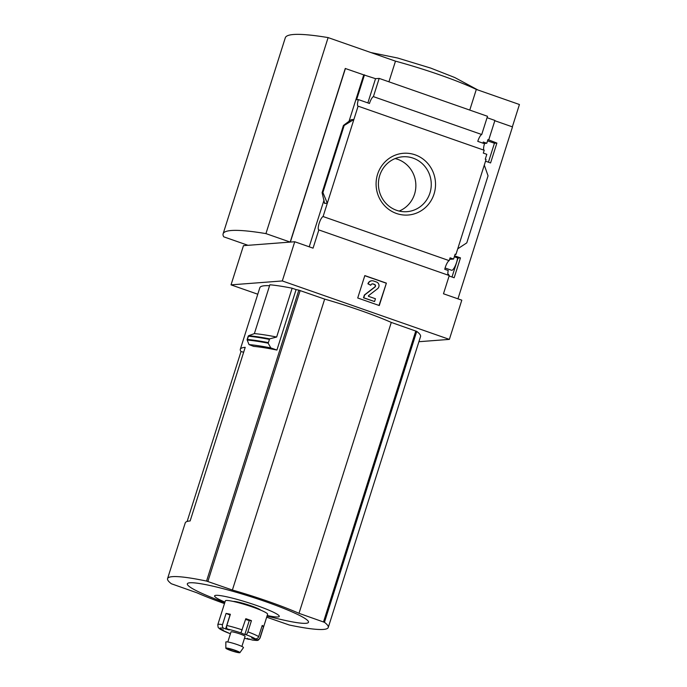 <?xml version="1.0" encoding="UTF-8"?>
<svg xmlns="http://www.w3.org/2000/svg" width="687" height="687" viewBox="0 0 687 687"><rect width="100%" height="100%" fill="white"/><g stroke="black" fill="none" stroke-linecap="round" stroke-linejoin="round"><path stroke-width="1.03" d="M454.313 256.775L458.014 258.063L460.47 257.874L454.614 255.83M458.014 258.063L452.012 276.998M449.118 275.994L454.159 277.754L460.47 257.874M324.745 202.931L324.59 203.421L327.321 203.206L323.088 216.534L449.195 260.639A7.093 1.838 109.3 0 0 444.747 269.295L448.25 270.515A7.093 1.838 109.3 0 0 447.847 274.104L448.663 274.388A7.093 1.838 109.3 0 0 449.161 275.513M449.195 260.639L450.088 257.823L453.592 259.042L455.146 254.147L455.953 254.43L455.034 254.499M449.607 259.351L453.592 259.042M487.538 140.852L494.434 143.248L496.89 143.068L487.933 139.616L486.774 143.257L483.27 142.029L482.918 143.154M494.434 143.248L488.431 162.192M485.537 161.179L490.578 162.948L496.89 143.068M483.854 143.48L486.774 143.257M484.292 165.103L488.053 175.82L466.782 242.863L457.731 248.823L486.07 159.496L485.262 159.221L486.817 154.317L483.313 153.089L484.206 150.264L358.107 106.159L327.321 203.206L322.899 192.532L322.1 192.669L324.59 203.421M484.103 150.23A7.093 1.838 109.3 0 1 484.515 143.712L477.774 141.35A7.093 1.838 109.3 0 1 481.724 134.515L373.402 96.627A7.093 1.838 -70.7 0 0 369.46 103.462L358.408 99.598A7.093 1.838 -70.7 0 0 358.056 106.141A7.093 1.838 -70.7 0 0 358.107 106.159M457.731 248.823L455.953 254.43M488.74 139.899L494.915 120.431L487.057 117.692M434.038 194.026A30.967 29.721 85.6 0 0 399.748 153.811A30.967 29.721 85.6 0 0 383.629 204.623A30.967 29.721 85.6 0 0 434.038 194.026M457.954 298.836L512.493 126.897L494.82 120.723M449.255 275.547L443.476 293.77L461.801 300.176L449.367 339.387L282.305 280.949L294.74 241.747L313.057 248.153L318.845 229.93L449.255 275.547M323.088 216.534A7.093 1.838 -70.7 0 0 319.18 223.266A7.093 1.838 -70.7 0 0 318.794 229.913A7.093 1.838 -70.7 0 0 318.845 229.93M224.486 603.581A73.294 7.969 17.6 0 1 196.826 592.752L171.372 583.761A118.207 12.855 17.6 0 1 167.568 578.609A118.207 12.855 17.6 0 1 206.547 581.073L232.386 590.03A73.294 7.969 17.6 0 1 299 613.328L324.453 622.319A118.207 12.855 17.6 0 1 328.257 627.471A118.207 12.855 17.6 0 1 289.279 625.007L266.676 617.184M276.646 337.034A121.754 13.242 -162.4 0 0 254.379 333.607L269.871 284.779A121.754 13.242 17.6 0 1 292.138 288.214L276.646 337.034L269.63 338.863L268.153 343.182A127.439 13.86 -162.4 0 0 247.174 340.022L249.02 344.591L253.632 346.377A118.207 12.855 17.6 0 1 276.913 350.052L296.088 289.596A118.207 12.855 17.6 0 1 298.828 290.154L324.668 299.111A73.294 7.969 17.6 0 1 391.281 322.418L416.734 331.4A118.207 12.855 17.6 0 1 420.538 336.561L328.257 627.471M167.568 578.609L185.241 522.91A118.207 12.855 -162.4 0 1 190.136 520.952L245.207 347.339A118.207 12.855 -162.4 0 0 240.313 349.297L259.849 287.69A118.207 12.855 17.6 0 1 269.579 285.706M240.313 349.297A118.207 12.855 -162.4 0 0 241.017 351.564L187.122 521.467M257.78 294.225L231.03 284.865L282.305 280.949M418.907 341.714L449.367 339.387M296.088 289.596L292.138 288.214M247.174 340.022L248.625 335.703L254.379 333.607M276.913 350.052L270.807 347.914L268.153 343.182M373.402 96.627L379.181 78.404L487.504 116.292L481.724 134.515M379.181 78.404L375.54 78.679L367.863 102.904M290.189 242.09L265.938 233.606A199.556 21.701 17.6 0 0 223.112 233.812A199.556 21.701 17.6 0 0 223.764 236.835L248.007 245.319L290.189 242.09L345.26 68.477L363.749 74.874L348.962 121.496M375.54 78.679L363.749 74.874M358.408 99.598L356.587 99.735L364.496 74.814M324.049 200.037L309.21 246.805M344.161 125.498L343.406 125.515L344.127 124.905L351.151 119.693L353.874 119.478L344.161 125.498L322.899 192.532M386.386 283.13L364.823 275.59L357.721 297.995L379.276 305.535L386.386 283.13L379.018 305.449M512.347 126.846L519.432 104.51L476.314 89.43L469.762 110.092M345.432 68.468L290.352 242.082L294.74 241.747M231.03 284.865L243.464 245.663L247.87 245.268M388.928 81.813L395.48 61.152A73.878 8.038 17.6 0 1 476.314 89.43M265.938 233.606L328.12 37.596L395.48 61.152M223.112 233.812L285.294 37.794A199.556 21.701 17.6 0 1 328.12 37.596M399.147 211.064A27.532 26.424 85.6 0 0 414.536 194.189A27.532 26.424 85.6 0 0 395.137 158.568M429.942 193.004A27.532 26.424 85.6 0 0 402.745 156.782A27.532 26.424 85.6 0 0 378.503 186.246A27.532 26.424 85.6 0 0 406.944 211.673A27.532 26.424 85.6 0 0 429.942 193.004M364.788 275.702L386.094 283.156M375.445 298.751L368.472 296.312L368.387 295.788L377.541 288.738A3.839 3.684 -94.4 0 0 376.485 282.005L373.591 280.992A4.431 4.251 -94.4 0 0 368.215 283.774L370.731 285.277A2.07 1.984 -94.4 0 1 373.239 283.98L374.561 284.444A1.477 1.417 -94.4 0 1 374.965 287.029L364.66 294.981L363.775 297.78L374.552 301.55L375.445 298.751M370.731 285.277L367.923 283.8A4.431 4.251 -94.4 0 1 371.779 280.785M372.32 283.894A2.07 1.984 -94.4 0 1 372.955 283.997L373.239 283.98M374.552 301.55L363.483 297.797L364.376 294.998L374.681 287.054A1.477 1.417 -94.4 0 0 374.278 284.461L372.955 283.997M269.115 339.335A127.67 13.886 -162.4 0 0 248.213 336.192L248.239 336.063M248.213 336.192L247.122 339.576M270.807 347.914A123.823 13.465 -162.4 0 0 249.02 344.591M324.668 299.111L232.386 590.03M391.281 322.418L299 613.328M267.037 616.059A443.287 443.287 0 0 0 286.05 620.61A63.565 6.913 -162.4 0 0 307.433 620.292A63.565 6.913 -162.4 0 0 265.697 601.683A63.565 6.913 -162.4 0 0 195.409 582.98A63.565 6.913 -162.4 0 0 206.615 595.414A443.287 443.287 0 0 0 224.778 602.654M267.209 615.509A33.929 3.693 -162.4 0 0 278.707 615.363A33.929 3.693 -162.4 0 0 256.423 605.419A33.929 3.693 -162.4 0 0 218.878 595.44A33.929 3.693 -162.4 0 0 224.958 602.113M243.653 352.216L241.017 351.564M445.09 267.999L451.608 270.274A8.124 2.104 -70.7 0 0 456.563 262.434A8.124 2.104 -70.7 0 0 457.568 257.9M230.128 615.08L226.075 613.414L222.519 624.62A2.954 2.344 99.4 0 0 223.816 628.313A19.21 2.087 -162.4 0 0 219.788 628.622A2.954 2.92 149.5 0 1 218.131 627.325L217.805 624.646A22.164 2.413 -162.4 0 1 222.519 624.62M226.075 613.414A22.164 2.413 17.6 0 1 230.377 614.29L226.822 625.488A2.954 1.76 -77.1 0 0 227.552 629.069L229.26 629.988L223.816 628.313M251.442 620.662L249.278 620.541L244.838 634.539L245.8 634.599A2.954 1.151 -69.7 0 0 247.887 631.86L251.442 620.662A22.164 2.413 17.6 0 0 248.685 619.674A22.164 2.413 17.6 0 0 245.817 618.695L240.931 632.89A19.21 2.087 -162.4 0 0 227.552 629.069M254.19 638.463L254.027 638.987L251.579 637.948L255.152 638.721A2.954 2.705 122 0 0 258.673 636.626L262.228 625.428A22.164 2.413 17.6 0 1 263.542 626.527L259.995 637.725A22.164 2.413 -162.4 0 1 260.055 638.051L267.612 614.247A22.164 2.413 -162.4 0 0 252.687 607.076A22.164 2.413 -162.4 0 0 225.353 600.842L217.805 624.646M254.027 638.987L256.294 639.674A2.954 2.92 -30.5 0 0 259.995 637.725M260.055 638.051C257.788 640.971 258.527 640.593 252.67 640.095A2.954 2.344 -80.6 0 1 252.266 639.983A19.21 2.087 -162.4 0 0 256.294 639.674M219.471 628.511A2.954 2.705 -58 0 0 220.931 629.575A19.21 2.087 -162.4 0 0 230.282 633.706A2.954 1.151 110.3 0 1 230.145 633.68L220.252 629.283M247.329 638.3L248.531 639.228A2.954 1.76 102.9 0 0 248.763 639.314A2.954 1.76 102.9 0 0 249.87 639.013M241.893 646.45L245.087 636.385A7.385 0.807 -162.4 0 0 240.107 633.989A7.385 0.807 -162.4 0 0 231.004 631.92L227.809 641.976M244.838 634.539L240.931 632.89M223.198 629.696L223.06 630.142L219.788 628.622M223.06 630.142L220.931 629.575M247.234 638.601L252.266 639.983M260.751 610.15A14.779 1.606 -162.4 0 0 251.064 605.831A14.779 1.606 -162.4 0 0 233.322 601.451M239.918 652.65L243.473 647.618A9.257 1.005 -162.4 0 0 237.255 644.595A9.257 1.005 -162.4 0 0 225.834 642.027L225.843 648.184A7.385 0.807 -162.4 0 0 232.644 651.156A7.385 0.807 -162.4 0 0 239.918 652.65A7.385 0.807 -162.4 0 0 234.963 650.237A7.385 0.807 -162.4 0 0 225.843 648.184M234.465 650.271A5.616 0.61 -162.4 0 0 227.534 648.691A5.616 0.61 -162.4 0 0 232.704 650.975A5.616 0.61 -162.4 0 0 238.243 652.092A5.616 0.61 -162.4 0 0 234.465 650.271M249.278 620.541L245.577 619.451M263.542 626.527L262.022 626.063M298.828 290.154L206.547 581.073M416.734 331.4L324.453 622.319M343.448 125.549L322.177 192.592M269.63 338.863A127.353 13.852 -162.4 0 0 248.625 335.703M268.085 342.581A127.67 13.886 -162.4 0 0 247.183 339.438M415.79 330.988L323.508 621.898M300.167 290.541L207.878 581.46M242.262 629.893A22.164 2.413 -162.4 0 0 226.822 625.488M258.673 636.626A22.164 2.413 -162.4 0 0 247.887 631.86M255.152 638.721A19.21 2.087 -162.4 0 0 245.8 634.599M248.763 639.314L244.495 638.24A19.21 2.087 -162.4 0 0 248.531 639.228M230.025 615.037L225.585 629.043M343.406 125.515L322.1 192.669M370.851 52.538L397.73 58.043L430.689 68.082L454.742 77.519L477.954 90.006"/></g></svg>
